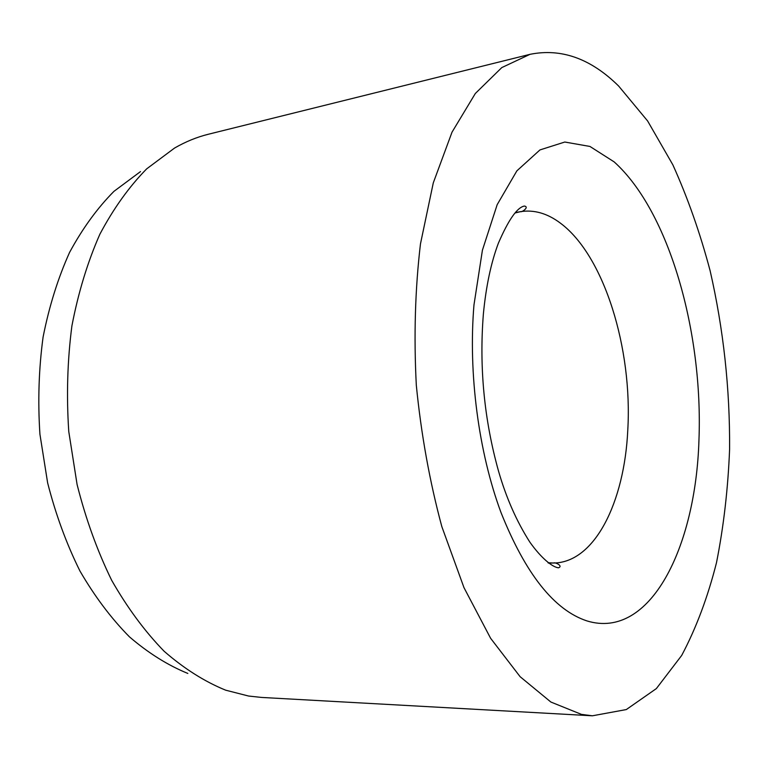 <?xml version="1.0" encoding="UTF-8"?>
<svg xmlns="http://www.w3.org/2000/svg" width="768" height="768" viewBox="0 0 768 768"><rect width="100%" height="100%" fill="white"/><g stroke="black" fill="none" stroke-linecap="round" stroke-linejoin="round"><path stroke-width="1.15" d="M529.997 54.336L208.397 134.237C196.896 137.078 185.616 141.686 174.547 148.061L146.669 168.864C129.139 186.691 113.539 208.474 99.878 234.202C87.629 261.974 78.307 292.522 71.914 325.834C67.421 360.259 66.374 395.482 68.765 431.51L77.088 484.502C85.747 518.87 97.267 550.79 111.658 580.272C127.392 607.834 144.912 631.517 164.198 651.322C184.138 668.659 204.634 681.619 225.677 690.182L248.592 696.038L261.523 697.43L592.397 715.795L626.304 709.565L656.362 688.589L681.686 655.44C696.106 628.291 707.712 597.37 716.496 562.685C723.658 526.55 728.035 488.717 729.6 449.184C729.984 388.685 723.485 329.213 710.122 270.739C700.08 232.915 687.658 197.606 672.835 164.803L647.626 120.979L618.653 86.054C590.832 58.579 561.283 48.01 529.997 54.336L501.792 67.584L475.325 93.494L452.016 132.173L433.286 182.87L420.47 243.869C415.152 288.845 413.76 335.942 416.304 385.142C421.162 434.371 429.677 481.517 441.821 526.579L463.997 587.674L490.637 638.323L520.138 676.714L550.877 702.038L581.453 714.384L592.397 715.795M140.496 171.59L113.952 191.347C97.306 208.138 82.512 228.49 69.571 252.422C57.974 278.17 49.142 306.403 43.085 337.094C38.803 368.774 37.747 401.155 39.926 434.237L47.635 482.89C55.699 514.464 66.47 543.83 79.949 571.008C94.723 596.458 111.226 618.403 129.446 636.845C148.31 653.05 167.779 665.242 187.834 673.44M548.016 562.742L553.574 563.021C594.778 562.675 624.442 502.013 627.773 430.224C632.63 348.97 604.33 255.773 560.429 223.162C547.411 213.35 534.077 209.52 520.435 211.67L515.021 212.986M473.971 304.934C468.182 373.258 478.589 452.294 501.014 512.563C525.542 573.994 554.198 610.118 586.982 620.928C650.256 640.272 695.789 547.19 698.957 439.997C703.152 332.419 669.331 211.555 614.16 161.894L589.949 146.448L564.797 142.032L539.952 149.923L516.883 170.842L497.174 204.672L482.419 250.176L473.971 304.934M515.405 212.554L520.435 211.67C521.846 212.534 529.709 206.918 524.371 206.045C517.162 207.398 508.493 219.782 498.374 243.216C491.059 262.637 486.058 286.186 483.389 313.843C479.136 367.219 484.176 419.616 498.499 471.043C506.218 497.827 516.682 521.53 529.872 542.16C541.546 558.605 552.787 567.331 558.499 567.811C563.578 565.91 554.688 561.898 553.574 563.021L548.467 563.088"/></g></svg>
